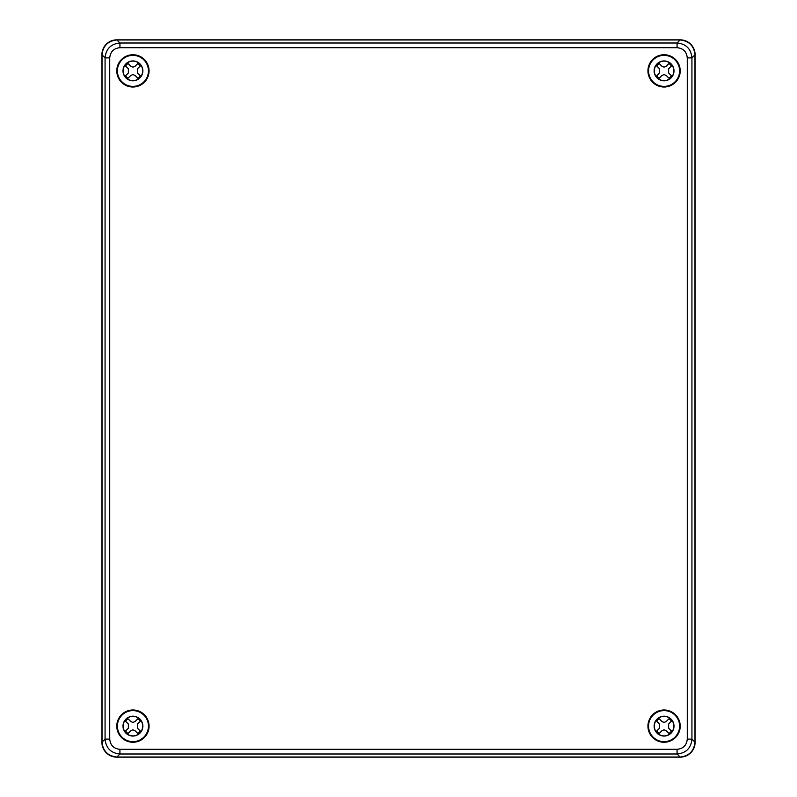 <?xml version="1.0" encoding="UTF-8"?>
<svg xmlns="http://www.w3.org/2000/svg" width="797" height="797" viewBox="0 0 797 797"><rect width="100%" height="100%" fill="white"/><g stroke="black" fill="none" stroke-linecap="round" stroke-linejoin="round"><path stroke-width="1.2" d="M680.21 39.85L116.79 39.85A14.894 14.894 0 0 0 101.896 54.744L101.896 742.256A14.894 14.894 0 0 0 116.79 757.15L680.21 757.15A14.894 14.894 0 0 0 695.104 742.256L695.104 54.744A14.894 14.894 0 0 0 680.21 39.85M132.93 87.012A16.129 16.129 0 0 0 149.059 70.873A16.129 16.129 0 0 0 132.93 54.744A16.129 16.129 0 0 0 116.79 70.873A16.129 16.129 0 0 0 132.93 87.012M132.93 86.783A15.91 15.91 0 0 0 148.84 70.873A15.91 15.91 0 0 0 132.93 54.963A15.91 15.91 0 0 0 117.01 70.873A15.91 15.91 0 0 0 132.93 86.783M132.93 742.256A16.129 16.129 0 0 0 149.059 726.127A16.129 16.129 0 0 0 132.93 709.988A16.129 16.129 0 0 0 116.79 726.127A16.129 16.129 0 0 0 132.93 742.256M132.93 742.037A15.91 15.91 0 0 0 148.84 726.127A15.91 15.91 0 0 0 132.93 710.217A15.91 15.91 0 0 0 117.01 726.127A15.91 15.91 0 0 0 132.93 742.037M664.07 709.988A16.129 16.129 0 0 0 647.941 726.127A16.129 16.129 0 0 0 664.07 742.256A16.129 16.129 0 0 0 680.21 726.127A16.129 16.129 0 0 0 664.07 709.988M664.07 710.217A15.91 15.91 0 0 0 648.16 726.127A15.91 15.91 0 0 0 664.07 742.037A15.91 15.91 0 0 0 679.99 726.127A15.91 15.91 0 0 0 664.07 710.217M664.07 54.744A16.129 16.129 0 0 0 647.941 70.873A16.129 16.129 0 0 0 664.07 87.012A16.129 16.129 0 0 0 680.21 70.873A16.129 16.129 0 0 0 664.07 54.744M664.07 54.963A15.91 15.91 0 0 0 648.16 70.873A15.91 15.91 0 0 0 664.07 86.783A15.91 15.91 0 0 0 679.99 70.873A15.91 15.91 0 0 0 664.07 54.963M102.026 742.146C102.972 751.123 107.934 756.074 116.9 757.02L680.1 757.02C689.066 756.074 694.028 751.123 694.974 742.146L694.974 54.854C694.028 45.877 689.066 40.926 680.1 39.98L116.9 39.98C107.934 40.926 102.972 45.877 102.026 54.854L102.026 742.146L105.065 739.118L105.065 57.882C105.951 48.856 110.903 43.895 119.929 43.008L677.071 43.008C686.097 43.895 691.049 48.856 691.935 57.882L691.935 739.118C691.049 748.144 686.097 753.105 677.071 753.992L119.929 753.992C110.903 753.105 105.951 748.144 105.065 739.118L109.737 739.118C110.345 745.305 113.742 748.702 119.929 749.31L677.071 749.31C683.258 748.702 686.655 745.305 687.263 739.118L687.263 57.882C686.655 51.695 683.258 48.298 677.071 47.69L119.929 47.69C113.742 48.298 110.345 51.695 109.737 57.882L109.737 739.118M680.1 39.98L677.071 43.008L677.071 47.69M119.929 47.69L119.929 43.008L116.9 39.98M109.737 57.882L105.065 57.882L102.026 54.854M694.974 54.854L691.935 57.882L687.263 57.882M694.974 742.146L691.935 739.118L687.263 739.118M119.929 749.31L119.929 753.992L116.9 757.02M680.1 757.02L677.071 753.992L677.071 749.31M130.818 721.564L132.93 722.431L135.032 721.564L137.891 718.705A8.926 8.926 0 0 1 140.352 721.155L137.492 724.015L137.492 728.229L140.352 731.088A8.926 8.926 0 0 1 137.891 733.549L135.032 730.69L132.93 729.813L130.818 730.69L127.958 733.549A8.926 8.926 0 0 1 125.498 731.088L128.367 728.229L128.367 724.015L125.498 721.155A8.926 8.926 0 0 1 127.958 718.705L130.818 721.564M127.958 733.549L128.038 733.469A8.827 8.827 0 0 1 125.577 731.018L125.498 731.088M125.498 721.155L125.577 721.235A8.827 8.827 0 0 1 128.038 718.774L127.958 718.705M141.996 729.703A9.753 9.753 0 0 0 129.014 717.19A9.753 9.753 0 0 0 132.93 735.88A9.753 9.753 0 0 0 141.996 729.703L142.344 728.727L142.085 729.703A9.833 9.833 0 0 1 136.835 735.143L135.839 735.492L136.835 735.063M123.854 722.54L123.505 723.517L123.774 722.54A9.833 9.833 0 0 1 129.024 717.101L130.011 716.802L129.014 717.19M129.014 735.063L130.011 735.452L129.024 735.143A9.833 9.833 0 0 1 123.774 729.703L123.465 728.727L123.854 729.703M132.93 716.194A9.933 9.933 0 0 0 122.997 726.127A9.933 9.933 0 0 0 132.93 736.049A9.933 9.933 0 0 0 142.852 726.127A9.933 9.933 0 0 0 132.93 716.194M132.93 741.638A15.512 15.512 0 0 0 148.441 726.127A15.512 15.512 0 0 0 132.93 710.615A15.512 15.512 0 0 0 117.408 726.127A15.512 15.512 0 0 0 132.93 741.638M141.996 722.54L142.344 723.517L142.085 722.54A9.833 9.833 0 0 0 136.835 717.101L135.839 716.752M136.835 717.19L135.849 716.802M137.891 718.705L137.811 718.774A8.827 8.827 0 0 1 140.272 721.235L140.352 721.155M140.352 731.088L140.272 731.018A8.827 8.827 0 0 1 137.811 733.469L137.891 733.549M130.818 66.31L132.93 67.187L135.032 66.31L137.891 63.451A8.926 8.926 0 0 1 140.352 65.912L137.492 68.771L137.492 72.985L140.352 75.845A8.926 8.926 0 0 1 137.891 78.295L135.032 75.436L132.93 74.569L130.818 75.436L127.958 78.295A8.926 8.926 0 0 1 125.498 75.845L128.367 72.985L128.367 68.771L125.498 65.912A8.926 8.926 0 0 1 127.958 63.451L130.818 66.31M127.958 78.295L128.038 78.226A8.827 8.827 0 0 1 125.577 75.765L125.498 75.845M125.498 65.912L125.577 65.982A8.827 8.827 0 0 1 128.038 63.531L127.958 63.451M141.996 74.46A9.753 9.753 0 0 0 129.014 61.937A9.753 9.753 0 0 0 132.93 80.627A9.753 9.753 0 0 0 141.996 74.46L142.344 73.483L142.085 74.46A9.833 9.833 0 0 1 136.835 79.899L135.839 80.248L136.835 79.81M123.854 67.297L123.505 68.273L123.774 67.297A9.833 9.833 0 0 1 129.024 61.857L130.011 61.548L129.014 61.937M129.014 79.81L130.011 80.198L129.024 79.899A9.833 9.833 0 0 1 123.774 74.46L123.465 73.483L123.854 74.46M132.93 60.951A9.933 9.933 0 0 0 122.997 70.873A9.933 9.933 0 0 0 132.93 80.806A9.933 9.933 0 0 0 142.852 70.873A9.933 9.933 0 0 0 132.93 60.951M132.93 86.385A15.512 15.512 0 0 0 148.441 70.873A15.512 15.512 0 0 0 132.93 55.362A15.512 15.512 0 0 0 117.408 70.873A15.512 15.512 0 0 0 132.93 86.385M141.996 67.297L142.344 68.273L142.085 67.297A9.833 9.833 0 0 0 136.835 61.857L135.839 61.508M136.835 61.937L135.849 61.548M137.891 63.451L137.811 63.531A8.827 8.827 0 0 1 140.272 65.982L140.352 65.912M140.352 75.845L140.272 75.765A8.827 8.827 0 0 1 137.811 78.226L137.891 78.295M661.968 66.31L664.07 67.187L666.182 66.31L669.042 63.451A8.926 8.926 0 0 1 671.502 65.912L668.633 68.771L668.633 72.985L671.502 75.845A8.926 8.926 0 0 1 669.042 78.295L666.182 75.436L664.07 74.569L661.968 75.436L659.109 78.295A8.926 8.926 0 0 1 656.648 75.845L659.508 72.985L659.508 68.771L656.648 65.912A8.926 8.926 0 0 1 659.109 63.451L661.968 66.31M659.109 78.295L659.189 78.226A8.827 8.827 0 0 1 656.728 75.765L656.648 75.845M656.648 65.912L656.728 65.982A8.827 8.827 0 0 1 659.189 63.531L659.109 63.451M673.146 74.46A9.753 9.753 0 0 0 660.165 61.937A9.753 9.753 0 0 0 664.07 80.627A9.753 9.753 0 0 0 673.146 74.46L673.495 73.483L673.226 74.46A9.833 9.833 0 0 1 667.976 79.899L666.989 80.198L667.986 79.81M655.004 67.297L654.656 68.273L654.915 67.297A9.833 9.833 0 0 1 660.165 61.857L661.161 61.508L660.165 61.937M660.165 79.81L661.161 80.248L660.165 79.899A9.833 9.833 0 0 1 654.915 74.46L654.616 73.483L655.004 74.46M664.07 60.951A9.933 9.933 0 0 0 654.148 70.873A9.933 9.933 0 0 0 664.07 80.806A9.933 9.933 0 0 0 674.003 70.873A9.933 9.933 0 0 0 664.07 60.951M664.07 86.385A15.512 15.512 0 0 0 679.592 70.873A15.512 15.512 0 0 0 664.07 55.362A15.512 15.512 0 0 0 648.559 70.873A15.512 15.512 0 0 0 664.07 86.385M673.146 67.297L673.495 68.273L673.226 67.297A9.833 9.833 0 0 0 667.976 61.857L666.989 61.508M667.986 61.937L666.989 61.548M669.042 63.451L668.962 63.531A8.827 8.827 0 0 1 671.423 65.982L671.502 65.912M671.502 75.845L671.423 75.765A8.827 8.827 0 0 1 668.962 78.226L669.042 78.295M661.968 721.564L664.07 722.431L666.182 721.564L669.042 718.705A8.926 8.926 0 0 1 671.502 721.155L668.633 724.015L668.633 728.229L671.502 731.088A8.926 8.926 0 0 1 669.042 733.549L666.182 730.69L664.07 729.813L661.968 730.69L659.109 733.549A8.926 8.926 0 0 1 656.648 731.088L659.508 728.229L659.508 724.015L656.648 721.155A8.926 8.926 0 0 1 659.109 718.705L661.968 721.564M659.109 733.549L659.189 733.469A8.827 8.827 0 0 1 656.728 731.018L656.648 731.088M656.648 721.155L656.728 721.235A8.827 8.827 0 0 1 659.189 718.774L659.109 718.705M673.146 729.703A9.753 9.753 0 0 0 660.165 717.19A9.753 9.753 0 0 0 664.07 735.88A9.753 9.753 0 0 0 673.146 729.703L673.495 728.727L673.226 729.703A9.833 9.833 0 0 1 667.976 735.143L666.989 735.452L667.986 735.063M655.004 722.54L654.656 723.517L654.915 722.54A9.833 9.833 0 0 1 660.165 717.101L661.161 716.752L660.165 717.19M660.165 735.063L661.161 735.492L660.165 735.143A9.833 9.833 0 0 1 654.915 729.703L654.616 728.727L655.004 729.703M664.07 716.194A9.933 9.933 0 0 0 654.148 726.127A9.933 9.933 0 0 0 664.07 736.049A9.933 9.933 0 0 0 674.003 726.127A9.933 9.933 0 0 0 664.07 716.194M664.07 741.638A15.512 15.512 0 0 0 679.592 726.127A15.512 15.512 0 0 0 664.07 710.615A15.512 15.512 0 0 0 648.559 726.127A15.512 15.512 0 0 0 664.07 741.638M673.146 722.54L673.495 723.517L673.226 722.54A9.833 9.833 0 0 0 667.976 717.101L666.989 716.752M667.986 717.19L666.989 716.802M669.042 718.705L668.962 718.774A8.827 8.827 0 0 1 671.423 721.235L671.502 721.155M671.502 731.088L671.423 731.018A8.827 8.827 0 0 1 668.962 733.469L669.042 733.549"/></g></svg>
